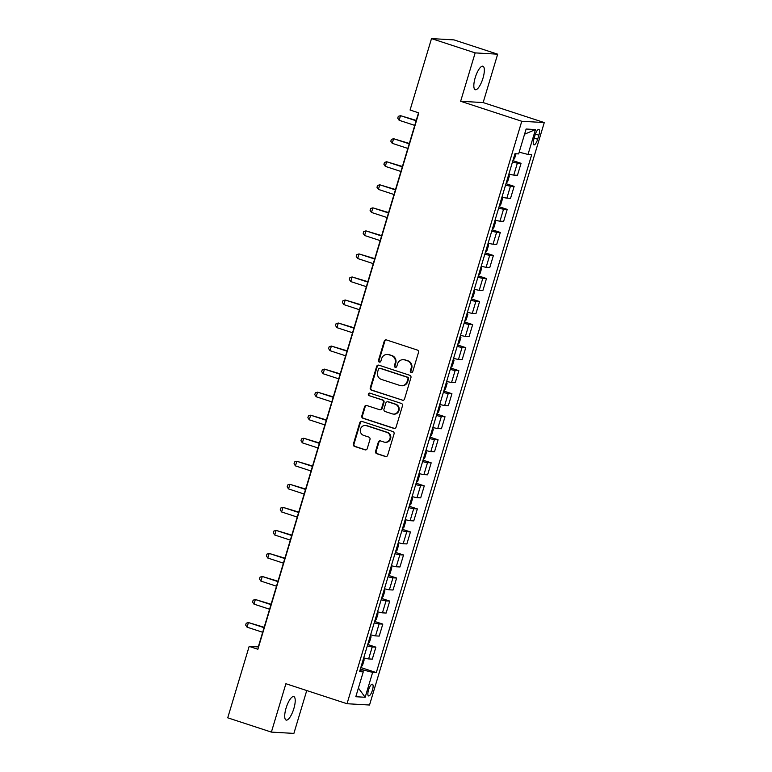 <?xml version="1.0" encoding="UTF-8"?>
<svg xmlns="http://www.w3.org/2000/svg" width="772" height="772" viewBox="0 0 772 772"><rect width="100%" height="100%" fill="white"/><g stroke="black" fill="none" stroke-linecap="round" stroke-linejoin="round"><path stroke-width="1.16" d="M411.158 372.509A1.322 1.254 -86.7 0 0 412.74 371.631L418.511 352.408A1.891 1.795 -86.7 0 0 417.334 350.044L386.483 339.941A1.891 1.795 -86.7 0 0 384.224 341.195L378.454 360.418A1.322 1.254 -86.7 0 0 379.583 362.136A1.322 1.254 -86.7 0 0 380.857 361.2L381.6 358.71A6.06 5.751 -86.7 0 1 388.827 354.715L391.394 355.564A6.06 5.751 -86.7 0 1 395.148 363.149L394.395 365.629A1.322 1.254 -86.7 0 0 395.525 367.347A1.322 1.254 -86.7 0 0 396.798 366.42L397.541 363.93A6.06 5.751 -86.7 0 1 404.769 359.935L407.336 360.775A6.06 5.751 -86.7 0 1 411.09 368.36L410.337 370.849A1.322 1.254 -86.7 0 0 411.158 372.509M411.765 372.548L411.765 372.548A1.322 1.254 -86.7 0 1 410.945 370.888L410.337 370.849M379.882 362.107A1.322 1.254 -86.7 0 0 379.892 362.107A1.322 1.254 -86.7 0 1 379.062 360.447L378.454 360.418M395.824 367.327A1.322 1.254 -86.7 0 0 395.833 367.327A1.322 1.254 -86.7 0 1 395.003 365.667L394.395 365.629M293.862 708.551A12.352 3.783 108.1 0 0 293.804 696.595A12.352 3.783 108.1 0 0 286.074 708.107A12.352 3.783 108.1 0 0 286.123 720.073A12.352 3.783 108.1 0 0 293.862 708.551M482.982 78.184A12.352 3.783 108.1 0 0 482.925 66.218A12.352 3.783 108.1 0 0 475.195 77.731A12.352 3.783 108.1 0 0 475.243 89.697A12.352 3.783 108.1 0 0 482.982 78.184M372.432 690.187A6.176 1.891 108.1 0 0 372.403 684.204A6.176 1.891 108.1 0 0 368.533 689.965A6.176 1.891 108.1 0 0 368.562 695.939A6.176 1.891 108.1 0 0 372.432 690.187M375.568 451.311A1.891 1.795 -86.7 0 0 376.736 453.685L385.392 456.513A1.891 1.795 -86.7 0 0 387.65 455.268L394.058 433.922A1.891 1.795 -86.7 0 0 392.88 431.548L362.029 421.454A1.891 1.795 -86.7 0 0 359.771 422.699L353.364 444.045A1.891 1.795 -86.7 0 0 354.541 446.419L364.992 449.835A1.891 1.795 -86.7 0 0 367.25 448.59L369.991 439.451A1.891 1.795 -86.7 0 0 368.823 437.087L363.641 435.389A5.066 4.806 -86.7 0 1 365.378 425.488A5.066 4.806 -86.7 0 1 366.536 425.71L386.849 432.359A5.066 4.806 -86.7 0 1 385.112 442.25A5.066 4.806 -86.7 0 1 383.945 442.038L380.567 440.928A1.891 1.795 -86.7 0 0 378.309 442.173L375.568 451.311L376.176 451.35A1.891 1.795 -86.7 0 0 377.344 453.714L386 456.551A1.891 1.795 -86.7 0 0 386.135 456.59M285.901 683.722L271.387 732.107L227.73 717.815L249.163 646.396L257.887 649.252L418.81 112.886L410.077 110.02L431.509 38.6L475.166 52.892L460.643 101.267L521.766 121.272L347.024 703.726L285.901 683.722M402.27 400.243A1.891 1.795 -86.7 0 0 404.528 398.999L410.936 377.653A1.891 1.795 -86.7 0 0 409.768 375.279L378.907 365.185A1.891 1.795 -86.7 0 0 376.649 366.43L370.251 387.776A1.891 1.795 -86.7 0 0 371.419 390.149L402.878 400.282A1.891 1.795 -86.7 0 0 403.013 400.321M402.492 405.782L396.094 427.128A1.891 1.795 -86.7 0 1 393.836 428.383L362.975 418.279A1.891 1.795 -86.7 0 1 361.807 415.915L364.548 406.776A1.891 1.795 -86.7 0 1 366.806 405.532L379.322 409.623A1.891 1.795 -86.7 0 0 381.58 408.378L383.394 402.318A1.891 1.795 -86.7 0 0 382.227 399.944L369.199 395.679A1.322 1.254 -86.7 0 1 369.653 393.093A1.322 1.254 -86.7 0 1 369.952 393.151L401.324 403.418A1.891 1.795 -86.7 0 1 402.492 405.782M535.102 134.975L533.886 139.037A5.983 1.833 108.1 0 0 533.906 144.827A5.983 1.833 108.1 0 0 537.659 139.25L538.875 135.196A5.983 1.833 108.1 0 0 538.846 129.397A5.983 1.833 108.1 0 0 535.102 134.975M521.766 121.272L544.27 122.565L369.527 705.019L347.024 703.726M524.564 134.212L535.488 129.561L526.118 129.02L518.659 153.908L514.982 153.696L359.588 671.63L363.265 671.843L359.993 670.299M535.488 129.561L528.019 154.448L519.18 152.171M360.823 667.529L376.311 672.595L531.705 154.661L528.019 154.448M376.311 672.595L372.635 672.383L365.166 697.27L355.805 696.73L363.265 671.843M460.643 101.267L483.147 102.57L497.67 54.185L475.166 52.892M497.67 54.185L454.013 39.893L431.509 38.6M271.387 732.107L293.891 733.4L306.745 690.544M483.147 102.57L544.27 122.565M418.53 112.789L258.282 646.917L249.163 646.396M362.724 671.592L363.216 669.961L360.37 669.025M512.888 160.644L521.052 163.317L517.375 163.104A7.72 0.598 -163.3 0 1 512.473 162.033M508.883 174.018A7.72 0.598 -163.3 0 0 513.776 175.09L517.452 175.302L521.052 163.317M505.978 183.688L514.142 186.361L510.456 186.149A7.72 0.598 -163.3 0 1 505.563 185.077M501.964 197.053A7.72 0.598 -163.3 0 0 506.866 198.124L510.543 198.336L514.142 186.361M499.069 206.722L507.223 209.395L503.547 209.183A7.72 0.598 -163.3 0 1 498.654 208.112M495.055 220.097A7.72 0.598 -163.3 0 0 499.957 221.168L503.633 221.381L507.223 209.395M492.16 229.766L500.314 232.44L496.637 232.227A7.72 0.598 -163.3 0 1 491.735 231.156M488.145 243.141A7.72 0.598 -163.3 0 0 493.038 244.203L496.724 244.415L500.314 232.44M485.241 252.811L493.404 255.474L489.718 255.262A7.72 0.598 -163.3 0 1 484.826 254.2M481.236 266.176A7.72 0.598 -163.3 0 0 486.128 267.247L489.805 267.459L493.404 255.474M478.331 275.845L486.485 278.518L482.809 278.306A7.72 0.598 -163.3 0 1 477.916 277.235M474.317 289.22A7.72 0.598 -163.3 0 0 479.219 290.282L482.896 290.494L486.485 278.518M471.422 298.889L479.576 301.553L475.899 301.341A7.72 0.598 -163.3 0 1 470.997 300.279M467.407 312.255A7.72 0.598 -163.3 0 0 472.3 313.326L475.986 313.538L479.576 301.553M464.503 321.924L472.667 324.597L468.99 324.385A7.72 0.598 -163.3 0 1 464.088 323.314M460.498 335.299A7.72 0.598 -163.3 0 0 465.391 336.37L469.067 336.573L472.667 324.597M457.593 344.968L465.757 347.632L462.071 347.429A7.72 0.598 -163.3 0 1 457.178 346.358M453.579 358.333A7.72 0.598 -163.3 0 0 458.481 359.405L462.158 359.617L465.757 347.632M450.684 368.003L458.838 370.676L455.162 370.463A7.72 0.598 -163.3 0 1 450.269 369.392M446.67 381.378A7.72 0.598 -163.3 0 0 451.562 382.449L455.248 382.661L458.838 370.676M443.765 391.047L451.929 393.72L448.252 393.508A7.72 0.598 -163.3 0 1 443.35 392.437M439.76 404.412A7.72 0.598 -163.3 0 0 444.653 405.483L448.329 405.696L451.929 393.72M436.855 414.082L445.019 416.755L441.333 416.542A7.72 0.598 -163.3 0 1 436.441 415.471M432.841 427.456A7.72 0.598 -163.3 0 0 437.743 428.528L441.42 428.74L445.019 416.755M429.946 437.126L438.1 439.799L434.424 439.586A7.72 0.598 -163.3 0 1 429.531 438.515M425.932 450.501A7.72 0.598 -163.3 0 0 430.834 451.562L434.511 451.774L438.1 439.799M423.027 460.17L431.191 462.833L427.514 462.621A7.72 0.598 -163.3 0 1 422.612 461.56M419.022 473.535A7.72 0.598 -163.3 0 0 423.915 474.606L427.601 474.819L431.191 462.833M416.118 483.204L424.282 485.877L420.595 485.665A7.72 0.598 -163.3 0 1 415.703 484.594M412.113 496.579A7.72 0.598 -163.3 0 0 417.005 497.641L420.682 497.853L424.282 485.877M409.208 506.249L417.363 508.912L413.686 508.7A7.72 0.598 -163.3 0 1 408.793 507.638M405.194 519.614A7.72 0.598 -163.3 0 0 410.096 520.685L413.773 520.897L417.363 508.912M402.299 529.283L410.453 531.956L406.776 531.744A7.72 0.598 -163.3 0 1 401.874 530.673M398.284 542.658A7.72 0.598 -163.3 0 0 403.177 543.729L406.863 543.932L410.453 531.956M395.38 552.327L403.544 555L399.857 554.788A7.72 0.598 -163.3 0 1 394.965 553.717M391.375 565.693A7.72 0.598 -163.3 0 0 396.268 566.764L399.944 566.976L403.544 555M388.47 575.362L396.634 578.035L392.948 577.823A7.72 0.598 -163.3 0 1 388.055 576.752M384.456 588.737A7.72 0.598 -163.3 0 0 389.358 589.808L393.035 590.02L396.634 578.035M381.561 598.406L389.715 601.079L386.039 600.867A7.72 0.598 -163.3 0 1 381.136 599.796M377.547 611.771A7.72 0.598 -163.3 0 0 382.439 612.843L386.125 613.055L389.715 601.079M374.642 621.441L382.806 624.114L379.129 623.901A7.72 0.598 -163.3 0 1 374.227 622.83M370.637 634.816A7.72 0.598 -163.3 0 0 375.53 635.887L379.206 636.099L382.806 624.114M367.733 644.485L375.896 647.158L372.21 646.946A7.72 0.598 -163.3 0 1 367.318 645.874M363.718 657.86A7.72 0.598 -163.3 0 0 368.62 658.921L372.297 659.134L375.896 647.158M363.216 669.961L372.635 672.383M365.166 697.27L358.401 688.064M410.945 370.888L411.698 368.398A6.06 5.751 -86.7 0 0 407.944 360.813L407.336 360.775M403.38 359.675L403.988 359.704A6.06 5.751 -86.7 0 1 405.377 359.974L407.944 360.813M387.438 354.454L388.046 354.493A6.06 5.751 -86.7 0 1 389.435 354.753L392.002 355.593A6.06 5.751 -86.7 0 1 395.756 363.178L395.003 365.667M386.347 339.912A1.891 1.795 -86.7 0 0 384.832 341.224L379.062 360.447M378.782 365.146A1.891 1.795 -86.7 0 0 377.257 366.468L370.859 387.814A1.891 1.795 -86.7 0 0 372.027 390.188L402.878 400.282M407.934 378.859A1.322 1.254 -86.7 0 0 407.114 377.199L380.036 368.331A1.322 1.254 -86.7 0 0 378.454 369.209L377.672 371.834A6.06 5.751 -86.7 0 0 381.416 379.419L399.925 385.469A6.06 5.751 -86.7 0 0 407.153 381.474L407.934 378.859L408.542 378.888A1.322 1.254 -86.7 0 0 407.722 377.228L407.114 377.199M379.727 368.273L380.345 368.312A1.322 1.254 -86.7 0 1 380.644 368.369L407.722 377.228M401.315 385.739L401.923 385.768A6.06 5.751 -86.7 0 0 407.761 381.513L407.153 381.474M408.542 378.888L407.761 381.513M366.671 405.493A1.891 1.795 -86.7 0 0 365.156 406.815L362.415 415.944A1.891 1.795 -86.7 0 0 363.583 418.318L394.444 428.412A1.891 1.795 -86.7 0 0 394.569 428.45M379.756 409.71L380.364 409.739A1.891 1.795 -86.7 0 0 382.188 408.407L384.002 402.347A1.891 1.795 -86.7 0 0 382.835 399.983L369.199 395.679M369.952 393.151A1.322 1.254 -86.7 0 0 369.807 395.718M392.301 413.869A5.066 4.806 -86.7 0 0 398.487 409.932A5.066 4.806 -86.7 0 0 395.206 404.19L388.055 401.855A1.891 1.795 -86.7 0 0 385.797 403.1L383.973 409.16A1.891 1.795 -86.7 0 0 385.151 411.534L392.301 413.869M393.459 414.091L394.067 414.13A5.066 4.806 -86.7 0 0 395.814 404.229L395.206 404.19M387.621 401.768L388.229 401.807A1.891 1.795 -86.7 0 1 388.663 401.884L395.814 404.229M380.432 440.889A1.891 1.795 -86.7 0 0 378.917 442.211L376.176 451.35M385.112 442.25L385.72 442.288A5.066 4.806 -86.7 0 0 387.457 432.388L386.849 432.359M365.378 425.488L365.986 425.526A5.066 4.806 -86.7 0 1 367.144 425.739L387.457 432.388M361.894 421.415A1.891 1.795 -86.7 0 0 360.379 422.738L353.972 444.083A1.891 1.795 -86.7 0 0 355.149 446.448L365.6 449.873A1.891 1.795 -86.7 0 0 365.735 449.912M513.062 160.084L514.567 158.578L516.014 153.753M416.243 120.413L400.514 115.675L399.134 120.287L414.747 125.392M416.127 120.789L400.514 115.675L398.284 116.34L397.734 118.184L399.134 120.287M506.152 183.128L507.658 181.613L509.317 176.084L508.748 174.453M409.324 143.457L393.604 138.719L392.224 143.322L407.838 148.436M409.218 143.824L393.604 138.719L391.375 139.385L390.825 141.228L392.224 143.322M499.233 206.163L500.738 204.657L502.398 199.128L501.839 197.497M402.415 166.491L386.695 161.753L385.305 166.366L400.919 171.471M402.308 166.868L386.695 161.753L384.466 162.419L383.906 164.262L385.305 166.366M492.324 229.207L493.829 227.701L495.489 222.162L494.92 220.541M395.505 189.536L379.776 184.797L378.396 189.401L394.01 194.515M395.389 189.902L379.776 184.797L377.547 185.463L376.997 187.306L378.396 189.401M485.414 252.251L486.92 250.736L488.579 245.206L488.01 243.576M388.596 212.57L372.866 207.842L371.486 212.445L387.1 217.559M388.48 212.947L372.866 207.842L370.637 208.508L370.087 210.351L371.486 212.445M478.495 275.286L480.01 273.78L481.66 268.251L481.101 266.62M381.677 235.614L365.957 230.876L364.567 235.489L380.181 240.594M381.571 235.991L365.957 230.876L363.728 231.542L363.168 233.385L364.567 235.489M471.586 298.33L473.091 296.815L474.751 291.285L474.191 289.654M374.767 258.649L359.038 253.92L357.658 258.523L373.272 263.638M374.652 259.025L359.038 253.92L356.809 254.586L356.259 256.429L357.658 258.523M464.676 321.364L466.182 319.859L467.842 314.329L467.272 312.699M367.858 281.693L352.128 276.955L350.749 281.568L366.362 286.673M367.742 282.07L352.128 276.955L349.899 277.621L349.349 279.464L350.749 281.568M457.757 344.408L459.272 342.893L460.932 337.364L460.363 335.733M360.939 304.737L345.219 299.999L343.829 304.602L359.443 309.717M360.833 305.104L345.219 299.999L342.99 300.665L342.43 302.508L343.829 304.602M450.848 367.443L452.353 365.938L454.013 360.408L453.453 358.777M354.03 327.772L338.3 323.034L336.92 327.646L352.534 332.751M353.914 328.148L338.3 323.034L336.071 323.7L335.521 325.543L336.92 327.646M443.939 390.487L445.444 388.972L447.104 383.443L446.534 381.822M347.12 350.816L331.391 346.078L330.011 350.681L345.624 355.796M347.004 351.183L331.391 346.078L329.161 346.744L328.611 348.587L330.011 350.681M437.02 413.531L438.535 412.016L440.194 406.487L439.625 404.856M340.201 373.851L324.481 369.113L323.101 373.725L338.715 378.83M340.095 374.227L324.481 369.113L322.252 369.778L321.702 371.622L323.101 373.725M430.11 436.566L431.616 435.061L433.275 429.531L432.716 427.9M333.292 396.895L317.572 392.157L316.182 396.769L331.796 401.874M333.186 397.271L317.572 392.157L315.343 392.823L314.783 394.666L316.182 396.769M423.201 459.61L424.706 458.095L426.366 452.566L425.797 450.935M326.382 419.929L310.653 415.201L309.273 419.804L324.887 424.918M326.267 420.306L310.653 415.201L308.424 415.867L307.874 417.71L309.273 419.804M416.291 482.645L417.797 481.139L419.457 475.61L418.887 473.979M319.473 442.974L303.743 438.235L302.363 442.848L317.977 447.953M319.357 443.35L303.743 438.235L301.514 438.901L300.964 440.744L302.363 442.848M409.372 505.689L410.878 504.174L412.537 498.644L411.978 497.014M312.554 466.018L296.834 461.28L295.444 465.883L311.058 470.997M312.448 466.385L296.834 461.28L294.605 461.945L294.045 463.789L295.444 465.883M402.463 528.723L403.968 527.218L405.628 521.689L405.068 520.058M305.644 489.052L289.915 484.314L288.535 488.927L304.149 494.032M305.529 489.429L289.915 484.314L287.686 484.98L287.136 486.823L288.535 488.927M395.553 551.768L397.059 550.253L398.719 544.723L398.149 543.092M298.735 512.097L283.006 507.358L281.626 511.961L297.239 517.076M298.619 512.463L283.006 507.358L280.776 508.024L280.226 509.867L281.626 511.961M388.634 574.802L390.149 573.297L391.8 567.767L391.24 566.137M291.816 535.131L276.096 530.393L274.707 535.006L290.32 540.111M291.71 535.507L276.096 530.393L273.867 531.059L273.307 532.902L274.707 535.006M381.725 597.846L383.23 596.331L384.89 590.802L384.331 589.181M284.907 558.175L269.177 553.437L267.797 558.04L283.411 563.155M284.791 558.542L269.177 553.437L266.948 554.103L266.398 555.946L267.797 558.04M374.816 620.891L376.321 619.376L377.981 613.846L377.411 612.215M277.997 581.21L262.268 576.472L260.888 581.084L276.501 586.199M277.881 581.586L262.268 576.472L260.039 577.138L259.488 578.981L260.888 581.084M367.897 643.925L369.412 642.42L371.071 636.89L370.502 635.259M271.078 604.254L255.358 599.516L253.978 604.129L269.592 609.233M270.972 604.63L255.358 599.516L253.129 600.182L252.579 602.025L253.978 604.129M360.987 666.969L362.493 665.454L364.152 659.925L363.593 658.294M264.169 627.289L248.439 622.56L247.059 627.163L262.673 632.278M264.053 627.665L248.439 622.56L246.22 623.226L245.66 625.069L247.059 627.163M513.776 175.09L517.375 163.104M506.866 198.124L510.456 186.149M499.957 221.168L503.547 209.183M493.038 244.203L496.637 232.227M486.128 267.247L489.718 255.262M479.219 290.282L482.809 278.306M472.3 313.326L475.899 301.341M465.391 336.37L468.99 324.385M458.481 359.405L462.071 347.429M451.562 382.449L455.162 370.463M444.653 405.483L448.252 393.508M437.743 428.528L441.333 416.542M430.834 451.562L434.424 439.586M423.915 474.606L427.514 462.621M417.005 497.641L420.595 485.665M410.096 520.685L413.686 508.7M403.177 543.729L406.776 531.744M396.268 566.764L399.857 554.788M389.358 589.808L392.948 577.823M382.439 612.843L386.039 600.867M375.53 635.887L379.129 623.901M368.62 658.921L372.21 646.946M535.401 134.058L538.875 135.196M534.166 138.111L537.659 139.25M411.698 368.398L411.09 368.36M405.377 359.974L404.769 359.935M395.756 363.178L395.148 363.149M392.002 355.593L391.394 355.564M389.435 354.753L388.827 354.715M384.832 341.224L384.224 341.195M372.027 390.188L371.419 390.149M370.859 387.814L370.251 387.776M377.257 366.468L376.649 366.43M380.644 368.369L380.036 368.331M394.444 428.412L393.836 428.383M363.583 418.318L362.975 418.279M362.415 415.944L361.807 415.915M365.156 406.815L364.548 406.776M382.188 408.407L381.58 408.378M384.002 402.347L383.394 402.318M382.835 399.983L382.227 399.944M388.663 401.884L388.055 401.855M378.917 442.211L378.309 442.173M367.144 425.739L366.536 425.71M365.6 449.873L364.992 449.835M355.149 446.448L354.541 446.419M353.972 444.083L353.364 444.045M360.379 422.738L359.771 422.699M386 456.551L385.392 456.513M377.344 453.714L376.736 453.685"/></g></svg>
